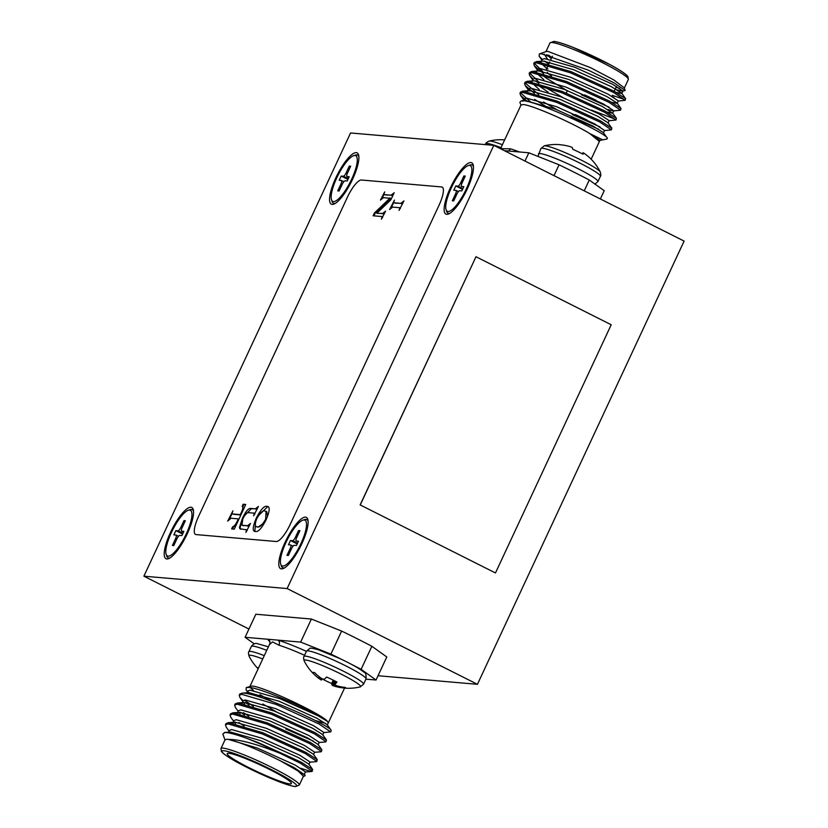 <?xml version="1.0" encoding="UTF-8"?>
<svg xmlns="http://www.w3.org/2000/svg" width="828" height="828" viewBox="0 0 828 828"><rect width="100%" height="100%" fill="white"/><g stroke="black" fill="none" stroke-linecap="round" stroke-linejoin="round"><path stroke-width="1.24" d="M333.467 201.577A25.564 6.986 116.7 0 1 336.768 177.885A25.564 6.986 116.7 0 1 354.964 155.488A25.564 6.986 116.7 0 1 357.003 157.517A25.564 6.986 116.7 0 1 350.451 181.674A25.564 6.986 116.7 0 1 334.967 201.328A25.564 6.986 116.7 0 1 333.467 201.577A25.564 6.986 116.7 0 1 336.768 177.885A25.564 6.986 116.7 0 1 354.964 155.488A25.564 6.986 116.7 0 1 357.003 157.517A25.564 6.986 116.7 0 1 350.451 181.674A25.564 6.986 116.7 0 1 334.967 201.328A25.564 6.986 116.7 0 1 333.467 201.577M343.372 176.24L341.198 176.053L339.211 180.307L341.395 180.504A3.933 1.076 116.7 0 1 341.509 180.535A3.933 1.076 116.7 0 1 340.888 184.147L337.741 190.885L339.118 190.999L342.264 184.261A3.933 1.076 116.7 0 1 345.059 180.814L347.232 181.001L349.219 176.747L347.046 176.561A3.933 1.076 116.7 0 1 346.932 176.53A3.933 1.076 116.7 0 1 347.553 172.917L350.689 166.18L349.312 166.066L346.176 172.793A3.933 1.076 116.7 0 1 343.372 176.24L341.198 176.053L339.211 180.307L341.395 180.504A3.933 1.076 116.7 0 1 341.509 180.535A3.933 1.076 116.7 0 1 340.888 184.147L337.741 190.885L339.118 190.999L342.264 184.261A3.933 1.076 116.7 0 1 345.059 180.814L347.232 181.001L349.219 176.747L347.046 176.561A3.933 1.076 116.7 0 1 346.932 176.53A3.933 1.076 116.7 0 1 347.553 172.917L350.689 166.18L349.312 166.066L346.176 172.793A3.933 1.076 116.7 0 1 343.372 176.24L348.298 178.724L343.372 176.24M347.957 179.459L341.198 176.053L347.957 179.459M350.472 166.645L349.312 166.066L350.472 166.645M448.051 211.482A25.564 6.986 116.7 0 1 451.353 187.79A25.564 6.986 116.7 0 1 469.548 165.383A25.564 6.986 116.7 0 1 471.587 167.422A25.564 6.986 116.7 0 1 465.046 191.568A25.564 6.986 116.7 0 1 449.552 211.223A25.564 6.986 116.7 0 1 448.051 211.482M457.956 186.145L455.783 185.958L453.796 190.212L455.98 190.399A3.933 1.076 116.7 0 1 456.093 190.43A3.933 1.076 116.7 0 1 455.472 194.042L452.326 200.78L453.703 200.904L456.849 194.166A3.933 1.076 116.7 0 1 459.643 190.719L461.817 190.906L463.804 186.652L461.631 186.466A3.933 1.076 116.7 0 1 461.517 186.435A3.933 1.076 116.7 0 1 462.138 182.822L465.274 176.085L463.897 175.96L460.761 182.698A3.933 1.076 116.7 0 1 457.956 186.145L462.883 188.629M462.541 189.353L455.783 185.958M465.057 176.55L463.897 175.96M282.71 566.052A25.564 6.986 116.7 0 1 286.012 542.361A25.564 6.986 116.7 0 1 304.207 519.963A25.564 6.986 116.7 0 1 306.246 521.992A25.564 6.986 116.7 0 1 299.705 546.149A25.564 6.986 116.7 0 1 284.211 565.803A25.564 6.986 116.7 0 1 282.71 566.052M292.615 540.725L290.442 540.529L288.454 544.793L290.638 544.979A3.933 1.076 116.7 0 1 290.752 545.01A3.933 1.076 116.7 0 1 290.131 548.622L286.985 555.36L288.361 555.474L291.508 548.736A3.933 1.076 116.7 0 1 294.302 545.29L296.476 545.486L298.463 541.222L296.289 541.036A3.933 1.076 116.7 0 1 296.176 541.005A3.933 1.076 116.7 0 1 296.797 537.393L299.933 530.655L298.556 530.541L295.42 537.279A3.933 1.076 116.7 0 1 292.615 540.725L297.542 543.199M297.2 543.934L290.442 540.529M299.715 531.121L298.556 530.541M168.125 556.157A25.564 6.986 116.7 0 1 171.427 532.466A25.564 6.986 116.7 0 1 189.622 510.058A25.564 6.986 116.7 0 1 191.661 512.097A25.564 6.986 116.7 0 1 185.12 536.244A25.564 6.986 116.7 0 1 169.626 555.899A25.564 6.986 116.7 0 1 168.125 556.157M178.03 530.82L175.857 530.634L173.87 534.888L176.053 535.074A3.933 1.076 116.7 0 1 176.167 535.105A3.933 1.076 116.7 0 1 175.546 538.717L172.4 545.455L173.776 545.58L176.923 538.842A3.933 1.076 116.7 0 1 179.717 535.395L181.891 535.581L183.878 531.328L181.705 531.141A3.933 1.076 116.7 0 1 181.591 531.1A3.933 1.076 116.7 0 1 182.212 527.488L185.348 520.75L183.971 520.636L180.835 527.374A3.933 1.076 116.7 0 1 178.03 530.82L182.957 533.294M182.615 534.029L175.857 530.634M185.13 521.216L183.971 520.636M301.827 543.727A28.721 7.845 -63.3 0 0 307.975 520.056A28.721 7.845 -63.3 0 0 285.101 542.288A28.721 7.845 -63.3 0 0 283.683 568.339A28.721 7.845 -63.3 0 0 301.827 543.727M467.168 189.157A28.721 7.845 -63.3 0 0 473.316 165.486A28.721 7.845 -63.3 0 0 450.442 187.708A28.721 7.845 -63.3 0 0 449.024 213.769A28.721 7.845 -63.3 0 0 467.168 189.157M352.583 179.252A28.721 7.845 -63.3 0 0 358.731 155.581A28.721 7.845 -63.3 0 0 335.857 177.803A28.721 7.845 -63.3 0 0 334.44 203.864A28.721 7.845 -63.3 0 0 352.583 179.252M187.242 533.832A28.721 7.845 -63.3 0 0 193.39 510.162A28.721 7.845 -63.3 0 0 170.516 532.383A28.721 7.845 -63.3 0 0 169.098 558.434A28.721 7.845 -63.3 0 0 187.242 533.832M255.479 531.504C252.25 531.586 252.509 527.136 256.276 518.162C260.665 509.582 264.236 505.649 266.978 506.374C270.135 506.332 269.887 510.71 266.233 519.518C261.845 528.16 258.264 532.156 255.479 531.504L254.517 531.255M258.274 515.834L267.651 506.715L266.978 506.374L267.91 506.632M243.153 504.242L245.771 504.469L234.262 529.154L231.643 528.926L232.637 526.794C233.92 526.567 235.359 524.911 236.963 521.816L238.329 518.877L230.991 518.245L227.71 521.112L232.927 510.835C231.995 513.205 232.006 514.25 232.978 513.991L240.317 514.623L241.683 511.694C243.008 508.537 243.163 506.767 242.159 506.374L243.153 504.242L245.647 504.738M233.651 514.333L240.876 514.954M196.05 534.588L276.273 541.522A19.665 5.372 116.7 0 0 290.266 524.29L439.068 205.168A19.665 5.372 -63.3 0 0 442.173 187.097A19.665 5.372 -63.3 0 0 441.603 186.942L361.391 180.007A19.665 5.372 -63.3 0 0 347.398 197.24L198.596 516.361A19.665 5.372 -63.3 0 0 195.48 534.422A19.665 5.372 -63.3 0 0 196.05 534.588L276.262 541.512A19.665 5.372 -63.3 0 0 290.255 524.279L439.068 205.168M398.868 207.631L392.669 207.093L389.584 209.556L394.438 200.086C393.611 202.26 393.683 203.181 394.656 202.839L400.845 203.367L403.929 200.904L399.075 210.374C399.893 208.211 399.82 207.29 398.868 207.631L400.39 208.501M395.329 203.181L402.781 203.357M245.637 529.692L239.841 528.719L239.478 527.353L242.356 518.483C245.626 511.507 248.369 508.154 250.605 508.423L255.355 508.837L258.419 506.436L253.616 515.823C254.424 513.66 254.341 512.749 253.378 513.091L248.296 512.656C246.847 512.315 245.016 514.447 242.801 519.053L241.921 525.221L247.427 525.863L250.511 523.399L245.864 532.445C246.672 530.272 246.599 529.351 245.637 529.692L247.158 530.572M240.979 529.289L239.841 528.719L240.513 529.061L240.151 527.684L239.478 527.353M254.91 513.96L253.378 513.091M390.878 199.786L376.844 213.303L382.567 213.5L385.589 211.14L381.387 219.223C382.205 217.05 382.132 216.139 381.17 216.47L373.117 215.777L374.453 212.931L389.843 198.275L383.519 197.633L380.435 200.107L384.678 191.91C383.861 194.083 383.933 195.004 384.896 194.663L391.095 195.191L394.169 192.727L390.878 199.786M382.691 217.35L381.17 216.47M385.579 194.994L393.031 195.18M287.119 588.563L477.435 684.311L684.114 241.093L493.788 145.345L350.565 132.966L143.886 576.184L287.119 588.563L493.788 145.345M360.139 504.914L495.475 572.955L611.209 324.752L475.986 256.732L360.139 504.914L495.475 572.955M196.06 534.588A19.665 5.372 116.7 0 1 195.491 534.433L195.48 534.422M442.173 187.097L442.183 187.107A19.665 5.372 116.7 0 1 439.078 205.168M143.886 576.184L248.938 629.042M378.044 675.731L477.435 684.311M475.986 256.732L360.252 504.925M391.416 207.424L393.797 202.311M232.451 528.999L233.31 527.136L232.637 526.794M233.31 527.136L236.539 524.269M238.909 519.166L238.329 518.877M229.646 518.742L232.182 513.308M240.896 514.912L240.317 514.623M242.262 511.983L241.683 511.694M243.266 509.841L242.842 506.705L242.159 506.374M242.842 506.705L243.836 504.583M240.151 527.684L241.621 522.054M242.935 518.773L242.356 518.483M244.633 515.575L251.277 508.765L250.605 508.423M251.277 508.765L257.291 508.858M241.921 525.221L249.363 525.863M254.869 531.39L255.552 521.764M256.856 518.452L256.276 518.162M267.651 506.715L268.231 506.829M258.036 527.136L256.38 526.546L258.036 527.136L264.805 522.396M267.506 516.558L266.771 511.704L264.991 511.073C263.035 510.007 260.282 512.563 256.732 518.721C254.589 524.641 254.807 527.332 257.353 526.794C259.309 527.85 262.062 525.356 265.612 519.301L266.099 511.362M266.192 519.591L265.612 519.301M384.461 213.552L376.844 213.303M373.925 215.849L375.125 213.272L374.453 212.931M375.125 213.272L390.516 198.617L389.843 198.275M390.516 198.617L390.019 197.892M382.257 197.975L384.047 194.135M289.728 783.878A35.407 3.695 -155 0 0 291.394 783.536A35.407 3.695 -155 0 0 265.302 767.339A35.407 3.695 -155 0 0 228.88 753.273A35.407 3.695 -155 0 0 227.224 753.615A35.407 3.695 -155 0 0 253.316 769.812A35.407 3.695 -155 0 0 289.728 783.878M227.12 739.249L225.092 739.673L220.952 748.533A43.232 4.513 25 0 1 222.991 748.119A43.232 4.513 25 0 1 267.454 765.289A43.232 4.513 25 0 1 299.312 785.068L303.441 776.209L298.059 770.961L280.35 760.808C257.829 749.475 240.586 742.364 228.621 739.466L227.12 739.249M229.077 731.124L226.096 726.953L225.475 724.79L226.023 723.589L228.538 722.689L262.828 732.749L305.853 752.373L317.31 759.721L316.389 761.646L309.672 762.174M310.189 771.334L300.926 768.301M225.475 724.79L227.979 723.889L262.269 733.95L305.294 753.563L316.896 761.429M253.42 706.398L244.426 700.105M243.235 700.778L239.882 697.404L239.251 695.241L239.809 694.04L242.314 693.15C255.417 691.742 329.161 725.059 331.045 730.12L331.117 730.286A49.173 5.134 -155 0 0 331.045 730.12L327.174 724.686L317.02 718.311L279.108 701.264L248.866 692.622L241.755 693.171M249.083 705.114L245.398 702.496M239.251 695.241L241.755 694.34L276.055 704.4L319.07 724.014L330.672 731.88L323.458 732.625M248.824 716.241L243.463 712.67M238.267 711.428L235.287 707.247L234.655 705.094L235.214 703.893L237.719 702.993L272.019 713.053L315.033 732.666L326.491 740.025L325.57 741.95L318.863 742.478M244.488 714.968L240.813 712.349M234.655 705.094L237.16 704.193L271.46 714.253L314.485 733.867L326.087 741.722M244.229 726.094L238.868 722.523M233.672 721.281L230.691 717.1L230.06 714.937L230.619 713.746L233.123 712.846L267.423 722.906L310.448 742.519L321.906 749.878L320.985 751.793L314.267 752.321M230.06 714.937L232.564 714.036L266.864 724.096L309.889 743.72L321.492 751.576M330.672 731.88L331.138 730.886A49.173 5.134 -155 0 0 331.117 730.286M304.321 774.315L305.47 771.862L295.203 765.093L257.291 748.046L228.621 739.466C239.054 739.269 256.152 743.855 279.916 753.232A49.173 5.134 25 0 0 246.402 738.183C235.908 734.415 228.735 732.511 224.885 732.47L222.835 734.074L224.988 739.88M303.348 776.426L304.932 775.857L305.004 775.049L281.582 761.408L294.054 767.556L305.004 775.049M251.588 694.702L247.707 691.597M247.448 691.732L246.102 689.838L246.278 687.592L248.234 687.416C259.744 686.878 321.854 714.864 327.495 721.436C321.937 714.036 262.186 686.07 251.919 686.06L246.278 687.592M250.273 687.633L253.482 690.459M259.961 694.692L272.329 701.544M315.199 720.484L325.663 723.382M342.316 659.719A122.927 12.824 -155 0 0 330.889 654.11L300.657 642.093L277.918 640.127A3.933 3.105 -72.7 0 1 278.984 645.219L272.515 641.897L269.731 644.422M306.401 651.346A47.165 4.916 25 0 0 277.918 640.127L245.088 637.291L254.248 643.863M365.924 679.146L376.047 680.016L361.122 669.324A122.927 12.824 -155 0 0 350.534 663.859M300.657 642.093L311.4 619.044L255.831 614.241L245.088 637.291M311.4 619.044L341.633 631.071A122.927 12.824 25 0 1 371.865 646.275L386.79 656.977L376.047 680.016M330.889 654.11L341.633 631.071M371.865 646.275L361.122 669.324M344.531 688.109L328.261 722.999L327.495 721.436L318.169 715.847L280.257 698.801L250.015 690.159L247.789 690.997L246.641 693.46L248.462 692.643M246.402 738.183L258.243 742.602L301.257 762.215L312.715 769.574L311.794 771.499L305.077 772.027M311.721 770.288L310.748 770.133M279.916 753.232L300.699 763.416L312.301 771.272M228.29 732.821L230.494 732.014L260.737 740.667L298.649 757.703L308.803 764.089L312.715 769.574M313.501 754.618L314.65 752.155L304.383 745.397L266.481 728.35L236.239 719.708L234.013 720.546L232.865 723.01L235.09 722.171L265.333 730.813L303.245 747.86L313.398 754.236L317.31 759.721M318.097 744.776L319.246 742.312L308.979 735.543L271.066 718.497L240.834 709.855L238.599 710.703L237.46 713.167L239.685 712.318L269.928 720.96L307.83 738.007L317.993 744.393L321.906 749.878M322.692 734.922L323.841 732.459L313.574 725.701L275.662 708.654L245.419 700.012L243.194 700.85L242.045 703.314L244.27 702.475L274.513 711.117L312.425 728.164L322.578 734.539L326.491 740.025M230.733 733.329L229.77 732.076M228.269 732.863L229.418 730.399L231.643 729.561L261.886 738.203L299.798 755.25L310.065 762.008L308.916 764.472M235.535 723.703L234.365 722.223M240.13 713.85L238.961 712.37M313.326 741.081L285.805 728.971M272.857 722.285L271.75 721.685M244.726 704.007L243.546 702.527M276.345 711.832L262.818 704.007M249.311 694.154L248.141 692.674M269.907 641.586A3.933 3.892 -18.3 0 0 269.907 641.565A3.933 3.892 -18.3 0 0 269.897 641.555A3.933 3.892 -18.3 0 0 267.827 639.257A47.165 4.916 25 0 0 269.938 641.659M258.15 668.776A49.732 49.732 0 0 1 249.011 656.024A31.185 3.25 25 0 1 250.408 655.227A31.185 3.25 25 0 1 262.724 658.964M258.212 668.641A49.701 47.796 -67.8 0 1 257.56 667.937A18.154 1.894 25 0 1 257.601 667.803A18.154 1.894 25 0 1 258.429 667.668A18.154 1.894 25 0 1 258.657 667.689M322.144 678.722L321.388 680.026A49.483 13.703 -61.5 0 1 320.891 679.809L320.395 679.498A49.483 43.201 -65.5 0 1 319.215 678.67A49.483 43.201 -65.5 0 1 318.997 678.505L318.635 678.235A49.701 49.349 -72.9 0 1 312.87 673.123A18.154 1.894 25 0 1 312.715 672.564A18.154 1.894 25 0 1 312.901 672.46A18.154 1.894 25 0 1 314.63 672.615A49.701 48.438 56.9 0 0 320.436 677.708L320.84 677.977A49.483 46.751 -30.3 0 0 322.475 678.898L323.158 679.157A49.483 23.557 -56 0 0 324.203 679.219L324.39 679.167A49.701 5.392 -59.3 0 0 326.563 677.035A18.154 1.894 25 0 1 331.893 679.488A18.154 1.894 25 0 1 336.934 682.024A49.701 6.293 110.7 0 1 335.092 684.321L335.081 684.456A49.483 12.803 108.2 0 0 335.402 685.056L335.889 685.367A49.483 42.3 95 0 0 337.472 685.988L337.896 686.112A49.701 48.438 56.9 0 0 345.421 687.447A18.154 1.894 25 0 1 345.618 687.902A18.154 1.894 25 0 1 345.39 688.109A18.154 1.894 25 0 1 344.79 688.13A18.154 1.894 25 0 1 343.661 687.944A49.701 49.349 -72.9 0 1 336.085 686.64L335.63 686.515A49.483 47.651 117.8 0 1 333.819 685.967L333.135 685.708A49.483 24.457 112.6 0 1 332.266 685.274L332.142 685.18A49.701 6.293 110.7 0 1 331.728 683.535A18.154 1.894 25 0 1 322.092 678.919M319.215 678.67A49.732 49.732 0 0 1 304.124 660.785L304.124 660.785A31.185 3.25 25 0 1 304.425 660.03A31.185 3.25 25 0 1 337.048 672.108A31.185 3.25 25 0 1 360.221 686.909A31.185 3.25 25 0 1 360.17 686.919L360.17 686.919A31.185 3.25 25 0 1 360.097 686.929M335.071 684.363L336.075 681.579L335.081 684.456M333.115 680.078L331.728 683.535M354.498 155.488A26.951 7.359 116.7 0 1 356.816 154.888A26.951 7.359 116.7 0 1 358.855 156.658A26.951 7.359 116.7 0 1 358.876 156.72M335.433 203.295A26.951 7.359 116.7 0 1 335.381 203.315A26.951 7.359 116.7 0 1 334.17 203.46A26.951 7.359 116.7 0 1 331.842 200.521M189.157 510.058A26.951 7.359 116.7 0 1 191.475 509.458A26.951 7.359 116.7 0 1 193.514 511.238A26.951 7.359 116.7 0 1 193.535 511.29M170.092 557.875A26.951 7.359 116.7 0 1 170.04 557.896A26.951 7.359 116.7 0 1 168.829 558.041A26.951 7.359 116.7 0 1 166.5 555.091M303.741 519.963A26.951 7.359 116.7 0 1 306.06 519.363A26.951 7.359 116.7 0 1 308.099 521.143A26.951 7.359 116.7 0 1 308.119 521.195M284.677 567.78A26.951 7.359 116.7 0 1 284.625 567.791A26.951 7.359 116.7 0 1 283.414 567.936A26.951 7.359 116.7 0 1 281.085 564.996M469.083 165.383A26.951 7.359 116.7 0 1 471.401 164.782A26.951 7.359 116.7 0 1 473.44 166.563A26.951 7.359 116.7 0 1 473.461 166.614M450.018 213.2A26.951 7.359 116.7 0 1 449.966 213.22A26.951 7.359 116.7 0 1 448.755 213.365A26.951 7.359 116.7 0 1 446.427 210.426M547.991 68.941A35.407 3.695 -155 0 0 546.325 69.283A35.407 3.695 -155 0 0 546.314 69.324M551.572 76.021A33.441 3.488 25 0 1 547.298 72.305M546.159 51.512L547.877 51.377L590.312 67.575L613.838 79.943L624.188 87.799L625.181 90.469L622.542 91.225L617.005 89.828M617.947 101.078L625.171 100.323L613.569 92.467L570.554 72.854L536.254 62.793L533.75 63.694L534.381 65.847L543.572 73.557M625.171 100.323L625.585 98.625L614.128 91.266L571.103 71.653L536.813 61.593L534.308 62.493L533.75 63.694M607.297 138.669L607.307 138.172A49.173 5.134 25 0 1 607.297 138.669A49.173 5.134 25 0 1 606.82 139.042L599.575 140.47M604.171 130.627L611.395 129.872L599.793 122.016L556.768 102.393L522.468 92.343L519.963 93.233L520.595 95.396L527.571 101.565M611.395 129.872L611.809 128.174L600.352 120.816L557.327 101.202L523.027 91.142L520.522 92.043L519.963 93.233M608.766 120.774L615.991 120.029L604.388 112.163L561.363 92.55L527.063 82.489L524.559 83.39L525.19 85.553L534.391 93.264M615.991 120.029L616.394 118.321L604.947 110.973L561.922 91.349L527.622 81.289L525.118 82.189L524.559 83.39M607.814 109.524L613.362 110.921L620.576 110.176L608.973 102.32L565.959 82.697L531.659 72.636L529.154 73.537L529.785 75.7L533.139 79.074M620.576 110.176L620.99 108.478L609.532 101.12L566.518 81.506L532.218 71.446L529.713 72.347L529.154 73.537M520.45 92.736L531.245 102.506M558.403 107.443L559.335 107.94M572.314 114.564L600.021 126.901M525.045 82.883L538.728 94.547M575.346 114.564L586.928 119.946M535.302 80.792L538.987 83.411M542.764 85.884L562.999 97.6M529.641 73.04L537.962 81.123M591.523 110.103L614.428 118.88M567.594 87.747L568.525 88.244M581.494 94.858L609.201 107.205M534.226 63.187L542.547 71.27M584.537 94.868L596.119 100.25M542.226 59.295L542.319 59.378A49.173 5.134 -155 0 1 542.226 59.295L539.152 56.263L539.328 53.944L541.377 53.758L588.284 70.152L614.034 82.841L625.181 90.469M619.768 88.358L616.022 87.364M500.485 148.719L521.05 104.98L523.079 104.556C531.152 104.732 571.744 122.399 589.826 133.608L602.867 139.922M524.59 100.488L521.816 100.726C534.05 99.474 607.007 133.308 607.307 138.172L603.301 132.542L593.148 126.156L555.236 109.11L524.993 100.467L523.296 100.799M521.381 100.737L519.87 102.279L520.947 105.197M599.41 141.495L599.969 140.305L589.826 133.608L599.41 141.495L591.151 159.224M501.209 148.015L502.482 148.729L510.462 148.812A3.933 3.105 -72.7 0 1 508.175 150.996M504.366 150.665L528.833 152.787L559.055 164.803A122.927 12.824 25 0 1 589.288 180.007L604.212 190.709L600.362 198.958M589.288 180.007L584.237 190.844M554.004 175.639L559.055 164.803M524.983 161.036L528.833 152.787M546.78 51.357L539.328 53.944M544.244 54.12L547.298 58.809M544.493 61.096L548.167 63.715M611.747 96.545L613.796 97.362M612.296 95.355L623.619 99.184M551.852 57.442L548.54 55.093M616.198 92.415L621.787 93.523L622.925 91.059L612.668 84.301L574.756 67.254L544.514 58.612L542.288 59.45L541.139 61.914M611.602 102.258L617.191 103.365L618.34 100.912L608.073 94.144L570.161 77.097L539.918 68.455L537.693 69.304L536.544 71.757M541.129 74.251L546.822 78.505L566.249 90.138M607.017 112.111L612.596 113.219L613.745 110.755L603.477 103.997L565.565 86.95L535.323 78.308L533.097 79.146L531.907 81.744M536.544 84.104L548.126 92.156M608 123.072L609.149 120.609L598.882 113.85L560.98 96.804L530.738 88.151L528.512 89L529.102 91.039M543.541 101.999L558.175 110.434M571.113 117.121L598.634 129.23M603.415 132.915L604.554 130.451L594.297 123.693L556.385 106.646L526.142 98.004L523.917 98.842L524.507 100.881L520.595 95.396M546.749 54.648L551.262 58.695M625.585 98.625L621.673 93.14L611.519 86.764L573.607 69.718L543.365 61.075L536.254 61.614M541.377 63.394L546.677 68.548M620.99 108.478L617.077 102.993L606.924 96.607L569.012 79.56L538.769 70.918L531.659 71.467M536.792 73.247L543.83 79.685M612.596 113.219L602.329 106.46L564.417 89.414L534.174 80.771L527.074 81.32M532.197 83.1L539.235 89.527M611.809 128.174L607.897 122.689L597.733 116.303L559.831 99.267L529.589 90.614L522.478 91.163M534.64 99.381L550.144 109.068M585.779 154.536L585.417 154.256A49.483 43.201 114.5 0 0 585.199 154.091A49.483 43.201 114.5 0 0 584.009 153.263L583.523 152.952A49.483 13.703 118.5 0 0 583.026 152.735L582.974 152.735A49.701 5.392 120.7 0 1 583.057 154.225A18.154 1.894 -155 0 0 572.686 149.237A49.701 6.293 -69.3 0 0 572.272 147.591L572.148 147.498A49.483 24.457 -67.4 0 0 571.279 147.053L570.595 146.804A49.483 47.651 -62.2 0 0 568.784 146.245L568.318 146.121A49.701 49.349 107.1 0 0 560.742 144.817A18.154 1.894 -155 0 0 559.625 144.631A49.732 49.732 0 0 0 544.244 145.842L544.244 145.842A31.185 3.25 -155 0 0 544.193 145.863M583.026 152.735L582.332 153.853L582.974 152.725M585.199 154.091A49.732 49.732 0 0 1 600.29 171.976L600.29 171.976A31.185 3.25 -155 0 0 573.462 156.347A31.185 3.25 -155 0 0 544.244 145.842L540.86 148.543L537.983 156.42M502.492 144.786A31.185 3.25 -155 0 0 490.176 141.05A31.185 3.25 -155 0 0 489.131 141.081C486.76 142.23 485.632 143.13 485.746 143.782L485.353 144.621M347.346 173.383L346.176 172.793L347.346 173.383M348.878 177.482L347.046 176.561L348.878 177.482M342.047 184.727L340.888 184.147L342.047 184.727M461.931 183.288L460.761 182.698M456.632 194.632L455.472 194.042M296.59 537.858L295.42 537.279M291.29 549.202L290.131 548.622M182.005 527.964L180.835 527.374M183.537 532.062L181.705 531.141M176.706 539.297L175.546 538.717M401.528 203.709L400.845 203.367M237.543 522.106L236.963 521.816M256.028 509.179L255.355 508.837M243.608 525.811L242.935 525.48M248.1 526.204L247.427 525.863M381.739 213.707L381.066 213.365M383.24 213.831L382.567 213.5M387.804 201.111L387.131 200.769M391.768 195.532L391.095 195.191M223.85 750.737A41.265 4.306 -155 0 0 247.293 767.535A41.265 4.306 -155 0 0 294.768 786.414A41.265 4.306 -155 0 0 271.325 769.616A41.265 4.306 -155 0 0 223.85 750.737M304.569 655.269A43.232 4.513 -155 0 0 278.984 645.219M249.011 656.024C248.359 653.468 248.328 652.029 248.897 651.688A32.851 3.426 25 0 1 250.439 651.377A32.851 3.426 25 0 1 264.277 655.641M248.897 651.688L251.36 646.42A32.851 3.426 25 0 1 252.902 646.099A32.851 3.426 25 0 1 266.73 650.363M304.124 660.785C303.483 658.229 303.441 656.79 304.011 656.459A32.851 3.426 25 0 1 304.394 656.19A32.851 3.426 25 0 1 338.755 668.9A32.851 3.426 25 0 1 363.554 684.218L366.017 678.939C366.328 674.799 365.655 672.574 363.999 672.253C359.807 668.734 351.683 664.128 339.635 658.446L318.77 649.918C312.684 648.189 309.631 647.724 309.61 648.541L306.474 651.181A32.851 3.426 25 0 1 306.857 650.911A32.851 3.426 25 0 1 341.219 663.621A32.851 3.426 25 0 1 366.017 678.939M321.647 678.453L320.891 679.809M320.395 679.498L321.15 678.163M319.68 677.128L318.997 678.505M318.635 678.235L319.318 676.849M336.551 685.636L336.085 686.64M335.63 686.515L336.116 685.46M335.65 681.351L333.819 685.967M334.005 680.523L332.266 685.274M333.135 685.708L334.988 681.02M332.142 685.18L333.87 680.45M628.338 79.467A43.232 4.513 -155 0 0 596.481 59.688A43.232 4.513 -155 0 0 552.017 42.507A43.232 4.513 -155 0 0 549.989 42.932L553.87 41.4C559.262 42.042 568.712 45.643 572.738 47.258L610.008 64.615C614.19 66.851 622.697 71.57 626.92 75.41L627.924 76.58L628.338 79.467L624.312 88.12M554.532 41.586A41.265 4.306 25 0 1 599.172 59.057A41.265 4.306 25 0 1 626.899 77.201M510.462 148.812A43.232 4.513 25 0 1 519.487 151.979M600.29 171.976C600.931 174.532 600.973 175.971 600.393 176.312A32.851 3.426 -155 0 0 575.595 160.994A32.851 3.426 -155 0 0 541.243 148.274A32.851 3.426 -155 0 0 540.86 148.543M594.804 184.22L597.94 181.58A32.851 3.426 -155 0 0 573.142 166.273A32.851 3.426 -155 0 0 538.78 153.553A32.851 3.426 -155 0 0 538.397 153.822M576.391 173.373A28.39 2.96 -155 0 0 572.686 171.51M501.116 147.736A32.851 3.426 -155 0 0 487.288 143.461A32.851 3.426 -155 0 0 485.746 143.782M348.867 177.502L346.932 176.53L348.867 177.502M343.837 181.705L341.509 180.535L343.837 181.705M458.422 191.599L456.093 190.43M293.081 546.18L290.752 545.01M183.526 532.083L181.591 531.1M178.496 536.275L176.167 535.105M220.952 748.533L221.376 751.42L222.38 752.59C226.593 756.43 235.111 761.149 239.292 763.385L276.562 780.742C280.589 782.356 290.038 785.958 295.42 786.6L299.312 785.068M269.897 641.555L269.856 643.666L249.994 686.267M327.288 725.069L328.25 722.999M230.091 732.035L224.398 732.49M234.686 722.192L227.979 722.72M239.282 712.339L232.575 712.867M243.877 702.496L237.16 703.024M242.852 701.575L239.882 697.404M268.386 646.823L257.125 643.584C255.179 643.025 253.254 643.967 251.36 646.42M344.79 688.13A49.732 49.732 0 0 0 360.17 686.919L363.554 684.218M304.011 656.459L306.474 651.181M566.259 93.098L567.418 90.604M546.325 69.283L548.281 65.101M548.84 63.901L549.751 61.945M550.899 59.481L552.431 56.19M545.952 51.574L549.989 42.932M528.512 89L527.364 91.463M523.917 98.842L522.768 101.306M541.947 60.175L539.152 56.263M537.351 70.028L534.381 65.847M532.766 79.881L529.785 75.7M528.171 89.724L525.19 85.553M612.482 112.836L616.394 118.321M614.19 91.308L616.477 86.391M600.393 176.312L597.94 181.58M504.5 139.87A49.732 49.732 0 0 0 489.131 141.081"/></g></svg>
